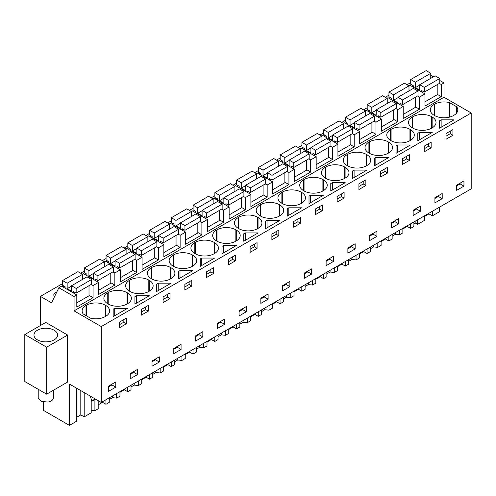 <?xml version="1.0" encoding="UTF-8"?>
<svg xmlns="http://www.w3.org/2000/svg" width="496" height="496" viewBox="0 0 496 496"><rect width="100%" height="100%" fill="white"/><g stroke="black" fill="none" stroke-linecap="round" stroke-linejoin="round"><path stroke-width="0.74" d="M76.44 388.114L76.44 421.327L69.44 425.37L69.44 384.065L101.265 402.442L471.2 188.858L471.2 112.983L444.001 97.278L444.001 82.931L439.76 80.488M433.411 76.818L430.757 75.293M439.375 207.235L439.375 211.792L432.369 215.834L432.369 211.277M410.713 83.012L410.372 82.813L407.042 84.735M444.001 82.931L441.26 84.518L439.363 83.421M437.187 94.283L441.26 96.633L424.979 106.032L424.979 93.918L419.498 97.08L417.601 95.988M444.001 97.278L74.059 310.862L74.059 296.515L76.806 294.934L76.806 307.049L93.081 297.656L93.081 285.535L98.568 282.367L98.568 294.488L114.843 285.088L114.843 272.974L117.583 271.386L120.323 269.805L120.323 281.926L136.605 272.527L136.605 260.406L142.085 257.244L142.085 269.359L158.367 259.96L158.367 247.845L163.847 244.677L163.847 256.798L180.122 247.399L180.122 235.278L185.609 232.116L185.609 244.23L201.884 234.837L201.884 222.716L207.371 219.548L207.371 231.669L223.646 222.27L223.646 210.155L229.133 206.987L229.133 219.108L245.408 209.709L245.408 197.588L250.889 194.426L250.889 206.541L267.17 197.141L267.17 185.027L272.651 181.858L272.651 193.979L288.932 184.58L288.932 172.459L294.413 169.297L294.413 181.418L310.694 172.019L310.694 159.898L316.175 156.736L316.175 168.851L332.45 159.452L332.45 147.337L335.197 145.75L337.937 144.169L337.937 156.29L354.212 146.89L354.212 134.769L359.699 131.607L359.699 143.722L375.974 134.329L375.974 122.208L381.455 119.04L381.455 131.161L397.736 121.762L397.736 109.647L400.477 108.06L403.217 106.479L403.217 118.6L419.498 109.201L419.498 97.08M441.26 96.633L441.26 84.518M471.2 112.983L101.265 326.566L74.059 310.862M456.673 112.964L456.673 106.77A13.33 7.694 0 0 1 457.796 109.864A13.33 7.694 0 0 1 453.896 115.308L453.468 115.556A13.33 7.694 0 0 1 434.62 115.556L434.192 115.308L434.192 104.427A13.33 7.694 0 0 0 430.286 109.864A13.33 7.694 0 0 0 434.192 115.308M456.673 106.77L449.401 102.573A13.33 7.694 0 0 0 434.62 104.179L434.192 104.427M113.944 308.76L114.719 308.307L127.571 308.307L113.169 316.628L113.169 309.206L113.944 308.76M136.481 295.746L149.333 295.746L134.924 304.06L134.924 296.645L135.706 296.193L136.481 295.746L136.481 303.168M151.726 278.882A13.33 7.694 0 0 0 170.574 278.882L170.574 267.505A13.33 7.694 0 0 0 151.726 267.505L151.299 267.753A13.33 7.694 0 0 0 147.393 273.191A13.33 7.694 0 0 0 151.299 278.634L151.726 278.882L151.726 267.505M170.574 267.505L171.002 267.753L171.002 278.634A13.33 7.694 0 0 0 174.902 273.191A13.33 7.694 0 0 0 171.002 267.753M171.002 278.634L170.574 278.882M148.812 291.443L149.24 291.195A13.33 7.694 0 0 0 153.146 285.758A13.33 7.694 0 0 0 149.24 280.314L148.812 280.066A13.33 7.694 0 0 0 129.964 280.066L129.537 280.314A13.33 7.694 0 0 0 125.631 285.758A13.33 7.694 0 0 0 129.537 291.195L129.964 291.443A13.33 7.694 0 0 0 148.812 291.443L148.812 280.066M192.851 270.618L178.448 278.932L178.448 271.517L179.223 271.064L180.005 270.618L192.851 270.618M287.252 216.12L287.252 208.698L288.808 207.799L301.661 207.799L287.252 216.12L287.252 208.698M332.332 182.671L345.179 182.671L330.776 190.991L330.776 183.57L332.332 182.671L332.332 190.092M325.81 166.997L325.382 167.245A13.33 7.694 0 0 0 321.482 172.682A13.33 7.694 0 0 0 325.382 178.126L325.81 178.374A13.33 7.694 0 0 0 344.658 178.374L344.658 166.997A13.33 7.694 0 0 0 325.81 166.997L325.81 178.374M344.658 166.997L345.092 167.245L345.092 178.126A13.33 7.694 0 0 0 348.992 172.682A13.33 7.694 0 0 0 345.092 167.245M345.092 178.126L344.658 178.374M316.219 199.392L309.014 203.552L309.014 196.131L310.57 195.238L323.417 195.238L316.219 199.392M279.378 204.687L279.806 204.935L279.806 215.816L279.378 216.064L279.378 204.687A13.33 7.694 0 0 0 260.53 204.687L260.102 204.935A13.33 7.694 0 0 0 256.196 210.378A13.33 7.694 0 0 0 260.102 215.816L260.53 216.064A13.33 7.694 0 0 0 279.378 216.064M279.806 215.816A13.33 7.694 0 0 0 283.712 210.378A13.33 7.694 0 0 0 279.806 204.935M301.14 192.126L301.568 192.374L301.568 203.255L301.14 203.503L301.14 192.126A13.33 7.694 0 0 0 282.292 192.126L281.864 192.374A13.33 7.694 0 0 0 277.958 197.811A13.33 7.694 0 0 0 281.864 203.255L282.292 203.503A13.33 7.694 0 0 0 301.14 203.503M301.568 203.255A13.33 7.694 0 0 0 305.468 197.811A13.33 7.694 0 0 0 301.568 192.374M366.941 170.109L352.538 178.424L352.538 171.008L353.313 170.556L354.088 170.109L366.941 170.109M304.054 179.558L303.62 179.806A13.33 7.694 0 0 0 299.72 185.25A13.33 7.694 0 0 0 303.62 190.687L304.054 190.935A13.33 7.694 0 0 0 322.902 190.935L322.902 179.558A13.33 7.694 0 0 0 304.054 179.558L304.054 190.935M322.902 179.558L323.33 179.806L323.33 190.687A13.33 7.694 0 0 0 327.23 185.25A13.33 7.694 0 0 0 323.33 179.806M323.33 190.687L322.902 190.935M388.703 157.548L374.3 165.862L374.3 158.441L375.85 157.548L388.703 157.548M409.944 129.307L410.372 129.555L410.372 140.436L409.944 140.684L409.944 129.307A13.33 7.694 0 0 0 391.096 129.307L390.668 129.555A13.33 7.694 0 0 0 386.762 134.993A13.33 7.694 0 0 0 390.668 140.436L391.096 140.684A13.33 7.694 0 0 0 409.944 140.684M410.372 140.436A13.33 7.694 0 0 0 414.278 134.993A13.33 7.694 0 0 0 410.372 129.555M419.374 132.42L432.227 132.42L417.818 140.734L417.818 133.319L418.599 132.866L419.374 132.42L419.374 139.841M431.706 116.74L432.134 116.988L432.134 127.869L431.706 128.117L431.706 116.74A13.33 7.694 0 0 0 412.858 116.74L412.43 116.988A13.33 7.694 0 0 0 408.524 122.431A13.33 7.694 0 0 0 412.43 127.869L412.858 128.117A13.33 7.694 0 0 0 431.706 128.117M432.134 127.869A13.33 7.694 0 0 0 436.034 122.431A13.33 7.694 0 0 0 432.134 116.988M396.056 145.88L397.612 144.981L410.465 144.981L396.056 153.301L396.056 145.88L396.056 153.301M347.572 154.436L347.144 154.678A13.33 7.694 0 0 0 343.244 160.121A13.33 7.694 0 0 0 347.144 165.565L347.572 165.807A13.33 7.694 0 0 0 366.42 165.807L366.42 154.436A13.33 7.694 0 0 0 347.572 154.436L347.572 165.807M366.42 154.436L366.848 154.678L366.848 165.565A13.33 7.694 0 0 0 370.754 160.121A13.33 7.694 0 0 0 366.848 154.678M366.848 165.565L366.42 165.807M388.182 141.868L388.61 142.116L388.61 152.997L388.182 153.245L388.182 141.868A13.33 7.694 0 0 0 369.334 141.868L368.906 142.116A13.33 7.694 0 0 0 365 147.56A13.33 7.694 0 0 0 368.906 152.997L369.334 153.245A13.33 7.694 0 0 0 388.182 153.245M388.61 152.997A13.33 7.694 0 0 0 392.516 147.56A13.33 7.694 0 0 0 388.61 142.116M235.854 229.815A13.33 7.694 0 0 0 217.006 229.815L216.578 230.063A13.33 7.694 0 0 0 212.679 235.501A13.33 7.694 0 0 0 216.578 240.944L217.006 241.192A13.33 7.694 0 0 0 235.854 241.192L235.854 229.815L236.282 230.063L236.282 240.944A13.33 7.694 0 0 0 240.188 235.501A13.33 7.694 0 0 0 236.282 230.063M236.282 240.944L235.854 241.192M265.49 221.259L267.046 220.367L279.899 220.367L265.49 228.681L265.49 221.259L265.49 228.681M214.092 242.377A13.33 7.694 0 0 0 195.244 242.377L194.816 242.625A13.33 7.694 0 0 0 190.917 248.068A13.33 7.694 0 0 0 194.816 253.506L195.244 253.754A13.33 7.694 0 0 0 214.092 253.754L214.092 242.377L214.526 242.625L214.526 253.506A13.33 7.694 0 0 0 218.426 248.068A13.33 7.694 0 0 0 214.526 242.625M214.526 253.506L214.092 253.754M173.054 255.192A13.33 7.694 0 0 0 169.155 260.629A13.33 7.694 0 0 0 173.054 266.073L173.488 266.321A13.33 7.694 0 0 0 192.336 266.321L192.336 254.944A13.33 7.694 0 0 0 173.488 254.944L173.054 255.192L173.054 266.073M192.336 254.944L192.764 255.192L192.764 266.073A13.33 7.694 0 0 0 196.664 260.629A13.33 7.694 0 0 0 192.764 255.192M192.764 266.073L192.336 266.321M222.747 245.942L223.522 245.489L236.375 245.489L221.972 253.809L221.972 246.388L222.747 245.942M257.616 228.625L258.044 228.383A13.33 7.694 0 0 0 261.95 222.94A13.33 7.694 0 0 0 258.044 217.496L257.616 217.254A13.33 7.694 0 0 0 238.768 217.254L238.34 217.496A13.33 7.694 0 0 0 234.434 222.94A13.33 7.694 0 0 0 238.34 228.383L238.768 228.625A13.33 7.694 0 0 0 257.616 228.625L257.616 217.254M258.137 232.928L243.734 241.242L243.734 233.827L244.509 233.374L245.284 232.928L258.137 232.928M200.21 258.949L201.767 258.056L214.613 258.056L200.21 266.371L200.21 258.949L200.21 266.371M158.243 283.179L171.095 283.179L156.686 291.499L156.686 284.078L158.243 283.179L158.243 290.6M127.05 292.634A13.33 7.694 0 0 0 108.202 292.634L107.775 292.882A13.33 7.694 0 0 0 103.869 298.319A13.33 7.694 0 0 0 107.775 303.763L108.202 304.011A13.33 7.694 0 0 0 127.05 304.011L127.05 292.634L127.478 292.882L127.478 303.763A13.33 7.694 0 0 0 131.384 298.319A13.33 7.694 0 0 0 127.478 292.882M127.478 303.763L127.05 304.011M439.58 128.173L439.58 120.751L441.136 119.852L453.983 119.852L439.58 128.173L439.58 120.751M105.288 305.195L105.716 305.443A13.33 7.694 0 0 1 109.622 310.887A13.33 7.694 0 0 1 105.716 316.324L105.288 316.572L105.288 305.195A13.33 7.694 0 0 0 86.44 305.195L86.013 305.443A13.33 7.694 0 0 0 82.113 310.887A13.33 7.694 0 0 0 83.235 313.98L90.508 318.178A13.33 7.694 0 0 0 105.288 316.572M101.265 402.442L101.265 326.566M463.958 180.922L463.958 186.118L456.68 190.321L456.68 185.126L463.958 180.922M123.027 320.038L126.492 318.029L126.492 323.721L119.555 327.726L119.555 322.04L123.027 320.038M141.317 309.473L148.254 305.468L148.254 311.159L141.317 315.165L141.317 309.473M181.065 349.444L173.786 353.648L173.786 348.452L181.065 344.249L181.065 349.444L177.239 347.231L173.786 349.227M184.834 290.036L184.834 284.351L191.778 280.339L191.778 286.031L184.834 290.036M163.079 302.597L163.079 296.912L170.016 292.907L170.016 298.592L163.079 302.597M250.12 246.655L257.058 242.649L257.058 248.341L253.592 250.344L250.12 252.346L250.12 246.655M289.875 286.626L282.59 290.83L282.59 285.634L289.875 281.43L289.875 286.626L286.049 284.413L282.59 286.409M300.582 223.212L300.582 217.521L293.644 221.532L293.644 227.218L300.582 223.212L297.929 221.681L293.644 224.149M318.872 212.654L315.406 214.656L315.406 208.965L322.344 204.96L322.344 210.645L318.872 212.654M311.637 274.059L311.637 268.869L304.352 273.073L304.352 278.262L311.637 274.059L307.805 271.851L304.352 273.848M358.924 189.528L358.924 183.836L365.862 179.831L365.862 185.523L358.924 189.528M333.393 256.302L333.393 261.497L326.114 265.701L326.114 260.505L333.393 256.302M376.917 236.369L369.632 240.572L369.632 235.383L376.917 231.173L376.917 236.369L373.091 234.162L369.632 236.158M420.441 206.051L420.441 211.24L413.156 215.444L413.156 210.254L420.441 206.051M431.148 147.833L431.148 142.141L424.21 146.146L424.21 151.838L431.148 147.833L428.494 146.295L424.21 148.769M442.203 198.679L442.203 193.483L434.918 197.687L434.918 202.883L442.203 198.679L438.371 196.472L434.918 198.468M387.624 172.955L387.624 167.27L380.686 171.275L380.686 176.967L387.624 172.955L384.97 171.424L380.686 173.898M405.914 162.397L402.448 164.399L402.448 158.714L409.386 154.702L409.386 160.394L405.914 162.397M398.679 223.808L398.679 218.612L391.394 222.816L391.394 228.011L398.679 223.808L394.853 221.594L391.394 223.591M340.634 194.401L344.106 192.398L344.106 198.084L337.162 202.089L337.162 196.404L340.634 194.401M239.066 310.763L246.351 306.559L246.351 311.748L239.066 315.958L239.066 310.763M275.348 237.776L271.882 239.779L271.882 234.093L278.82 230.088L278.82 235.774L275.348 237.776M224.589 324.316L217.31 328.519L217.31 323.324L224.589 319.12L224.589 324.316L220.763 322.109L217.31 324.099M228.358 264.907L228.358 259.222L235.296 255.217L235.296 260.902L228.358 264.907M206.596 277.475L206.596 271.783L213.54 267.778L213.54 273.463L206.596 277.475M268.113 299.187L260.828 303.391L260.828 298.195L268.113 293.992L268.113 299.187L264.287 296.98L260.828 298.976M202.827 331.688L202.827 336.877L195.548 341.081L195.548 335.891L202.827 331.688M159.309 356.81L159.309 362.006L152.024 366.209L152.024 361.014L159.309 356.81M137.547 374.567L130.262 378.77L130.262 373.581L137.547 369.377L137.547 374.567L133.722 372.36L130.262 374.356M445.972 139.271L445.972 133.585L452.91 129.58L452.91 135.265L445.972 139.271M115.785 387.134L108.5 391.338L108.5 386.142L115.785 381.939L115.785 387.134L111.96 384.921L108.5 386.917M347.876 247.944L355.155 243.741L355.155 248.936L347.876 253.14L347.876 247.944M424.619 216.392L428.978 213.875L432.369 215.834M424.619 215.754L424.619 220.311L417.613 224.353L415.146 222.927L413.912 223.64M413.912 221.935L413.912 226.492L410.614 228.396L410.614 223.839M402.857 228.954L407.216 226.436L410.614 228.396M402.857 228.315L402.857 232.872L399.559 234.775L395.355 234.348L392.15 236.201M392.15 234.503L392.15 239.053L388.852 240.957L388.852 236.406M381.095 241.521L385.46 239.004L388.852 240.957M381.095 240.882L381.095 245.433L377.797 247.343L373.593 246.915L370.388 248.763M370.388 247.064L370.388 251.621L367.09 253.524L367.09 248.967M359.333 254.082L363.698 251.565L367.09 253.524M359.333 253.444L359.333 258.001L356.035 259.904L351.838 259.476L348.626 261.33M348.626 259.625L348.626 264.182L345.328 266.085L345.328 261.535M337.571 266.643L341.936 264.126L345.328 266.085M337.571 266.011L337.571 270.562L334.279 272.465L330.076 272.037L326.864 273.891M326.864 272.192L326.864 276.743L323.566 278.653L323.566 274.096M315.816 279.211L320.174 276.694L323.566 278.653M315.816 278.572L315.816 283.129L312.517 285.033L308.314 284.605L305.102 286.459M305.102 284.754L305.102 289.311L301.804 291.214L301.804 286.657M294.054 291.772L298.412 289.255L301.804 291.214M294.054 291.133L294.054 295.69L290.755 297.594L286.552 297.166L283.346 299.02M283.346 297.321L283.346 301.872L280.048 303.775L280.048 299.224M272.292 304.339L276.65 301.822L280.048 303.775M272.292 303.701L272.292 308.252L268.993 310.161L264.79 309.733L261.584 311.581M261.584 309.882L261.584 314.439L258.286 316.343L258.286 311.786M250.53 316.901L254.894 314.383L258.286 316.343M250.53 316.262L250.53 320.819L247.231 322.722L243.028 322.295L239.822 324.148M239.822 322.443L239.822 327L236.524 328.904L236.524 324.353M228.768 329.462L233.132 326.945L236.524 328.904M228.768 328.829L228.768 333.38L225.469 335.284L221.272 334.856L218.06 336.71M218.06 335.011L218.06 339.562L214.762 341.471L214.762 336.914M207.006 342.029L211.37 339.512L214.762 341.471M207.006 341.391L207.006 345.948L203.713 347.851L199.51 347.423L196.298 349.271M196.298 347.572L196.298 352.129L193 354.032L193 349.475M185.25 354.59L189.608 352.073L193 354.032M185.25 353.952L185.25 358.509L181.951 360.412L177.748 359.984L174.536 361.838M174.536 360.139L174.536 364.69L171.238 366.594L171.238 362.043M163.488 367.158L167.846 364.634L171.238 366.594M163.488 366.519L163.488 371.07L160.189 372.973L155.986 372.546L152.774 374.399M152.774 372.701L152.774 377.258L149.482 379.161L149.482 374.604M141.726 379.719L146.084 377.202L149.482 379.161M141.726 379.08L141.726 383.637L138.427 385.541L134.224 385.113L131.018 386.967M131.018 385.262L131.018 389.819L127.72 391.722L127.72 387.165M119.964 392.28L124.329 389.763L127.72 391.722M119.964 391.642L119.964 396.199L116.665 398.102L112.462 397.674L109.256 399.528M109.256 397.829L109.256 402.38L105.958 404.283L105.958 399.733M98.202 404.848L102.567 402.33L105.958 404.283M98.202 400.675L98.202 408.76L94.903 410.669L91.202 410.291M91.202 399.075L91.202 412.808L84.196 416.851L84.196 392.59M76.44 417.409L80.805 414.892L84.196 416.851M69.44 425.37L43.648 410.477L43.648 402.058M62.539 283.631L40.436 296.391L40.436 325.525M388.951 95.176L385.28 97.297M367.195 107.737L363.518 109.858M345.433 120.305L341.756 122.425M323.671 132.866L320.001 134.986M301.909 145.433L298.239 147.554M280.147 157.995L276.477 160.115M258.385 170.556L254.715 172.676M236.629 183.123L232.953 185.244M214.867 195.684L211.191 197.805M193.105 208.252L189.435 210.372M171.343 220.813L167.673 222.933M149.581 233.374L145.911 235.495M127.819 245.942L124.149 248.062M106.063 258.503L102.387 260.623M84.301 271.064L80.625 273.184M76.806 294.934L61.597 286.155L58.857 287.736L51.572 302.82L40.436 296.391M62.88 286.893L64.133 286.173M280.494 161.262L281.747 160.537M345.774 123.566L347.026 122.847M324.012 136.133L325.264 135.408M367.536 111.005L368.788 110.279M302.25 148.695L303.509 147.969M236.97 186.384L238.223 185.665M171.684 224.074L172.943 223.355M128.166 249.203L129.419 248.484M389.298 98.444L390.55 97.718M258.732 173.823L259.985 173.098M84.642 274.331L85.895 273.606M193.446 211.513L194.699 210.788M149.928 236.642L151.181 235.916M215.208 198.952L216.461 198.226M106.404 261.77L107.657 261.045M56.811 291.977A5.865 3.385 0 0 0 53.804 294.934A5.865 3.385 0 0 0 54.572 296.608M424.979 93.918L409.77 85.138L408.754 85.721M415.425 106.851L419.498 109.201M403.217 106.479L388.008 97.7L386.992 98.289M397.736 109.647L395.839 108.55M393.663 119.412L397.736 121.762M381.455 119.04L366.253 110.261L365.236 110.85M375.974 122.208L374.077 121.111M371.907 131.979L375.974 134.329M359.699 131.607L344.491 122.828L343.474 123.411M354.212 134.769L352.315 133.678M350.145 144.541L354.212 146.89M337.937 144.169L322.729 135.389L321.712 135.978M332.45 147.337L330.559 146.239M328.383 157.102L332.45 159.452M316.175 156.736L300.967 147.951L299.95 148.54M310.694 159.898L308.797 158.807M306.621 169.669L310.694 172.019M294.413 169.297L279.205 160.518L278.188 161.107M288.932 172.459L287.035 171.368M284.859 182.23L288.932 184.58M272.651 181.858L257.443 173.079L256.426 173.668M267.17 185.027L265.273 183.929M263.097 194.798L267.17 197.141M250.889 194.426L235.687 185.647L234.67 186.229M245.408 197.588L243.511 196.497M241.341 207.359L245.408 209.709M229.133 206.987L213.925 198.208L212.908 198.797M223.646 210.155L221.749 209.058M219.579 219.92L223.646 222.27M207.371 219.548L192.163 210.769L191.146 211.358M201.884 222.716L199.993 221.619M197.817 232.488L201.884 234.837M185.609 232.116L170.401 223.336L169.384 223.919M180.122 235.278L178.231 234.186M176.055 245.049L180.122 247.399M163.847 244.677L148.639 235.898L147.622 236.487M158.367 247.845L156.469 246.748M154.293 257.61L158.367 259.96M142.085 257.244L126.877 248.465L125.86 249.048M136.605 260.406L134.707 259.315M132.531 270.177L136.605 272.527M120.323 269.805L105.121 261.026L104.104 261.615M114.843 272.974L112.945 271.876M110.775 282.739L114.843 285.088M98.568 282.367L83.359 273.587L82.342 274.176M93.081 285.535L91.183 284.437M89.013 295.306L93.081 297.656M74.059 296.515L58.857 287.736M67.636 335.048L45.787 322.437L24.8 334.552L46.649 347.169L67.636 335.048L67.636 382.038L46.649 394.159L46.649 347.169M449.401 117.161L449.401 102.573M113.169 309.206L113.169 316.628M114.719 308.307L114.719 315.729M126.492 323.721L123.839 322.189L119.555 324.663M123.839 322.189L123.839 319.567M148.254 311.159L145.601 309.622L141.317 312.096M145.601 309.622L145.601 306.999M134.924 296.645L134.924 304.06M191.778 286.031L189.119 284.493L184.834 286.967M189.119 284.493L189.119 281.877M178.448 271.517L178.448 278.932M180.005 270.618L180.005 278.039M288.808 207.799L288.808 215.221M297.929 221.681L297.929 219.058M344.106 198.084L341.446 196.552L337.162 199.026M341.446 196.552L341.446 193.93M330.776 183.57L330.776 190.991M322.344 210.645L319.684 209.114L315.406 211.587M319.684 209.114L319.684 206.491M309.014 196.131L309.014 203.552M310.57 195.238L310.57 202.653M365.862 185.523L363.208 183.985L358.924 186.459M363.208 183.985L363.208 181.369M352.538 171.008L352.538 178.424M354.088 170.109L354.088 177.531M384.97 171.424L384.97 168.801M374.3 158.441L374.3 165.862M375.85 157.548L375.85 164.963M428.494 146.295L428.494 143.673M417.818 133.319L417.818 140.734M397.612 144.981L397.612 152.402M409.386 160.394L406.732 158.863L402.448 161.336M406.732 158.863L406.732 156.24M267.046 220.367L267.046 227.782M278.82 235.774L276.167 234.242L271.882 236.716M276.167 234.242L276.167 231.62M223.522 245.489L223.522 252.91M221.972 246.388L221.972 253.809M235.296 260.902L232.643 259.371L228.358 261.845M232.643 259.371L232.643 256.748M257.058 248.341L254.405 246.803L250.12 249.277M254.405 246.803L254.405 244.181M243.734 233.827L243.734 241.242M245.284 232.928L245.284 240.349M201.767 258.056L201.767 265.472M213.54 273.463L210.881 271.932L206.596 274.406M210.881 271.932L210.881 269.309M170.016 298.592L167.363 297.061L163.079 299.534M167.363 297.061L167.363 294.438M156.686 284.078L156.686 291.499M441.136 119.852L441.136 127.274M452.91 135.265L450.25 133.734L445.972 136.208M450.25 133.734L450.25 131.111M460.133 183.129L460.133 183.904L456.68 185.901M463.958 186.118L460.133 183.904M177.239 346.456L177.239 347.231M286.049 283.638L286.049 284.413M307.805 271.076L307.805 271.851M329.567 258.509L329.567 259.29L326.114 261.28M333.393 261.497L329.567 259.29M373.091 233.387L373.091 234.162M416.615 208.258L416.615 209.033L413.156 211.029M420.441 211.24L416.615 209.033M438.371 195.697L438.371 196.472M394.853 220.819L394.853 221.594M242.525 308.766L242.525 309.541L239.066 311.538M246.351 311.748L242.525 309.541M220.763 321.327L220.763 322.109M264.287 296.205L264.287 296.98M199.001 333.895L199.001 334.67L195.548 336.666M202.827 336.877L199.001 334.67M155.484 359.023L155.484 359.798L152.024 361.795M159.309 362.006L155.484 359.798M133.722 371.585L133.722 372.36M111.96 384.146L111.96 384.921M351.329 245.948L351.329 246.723L347.876 248.719M355.155 248.936L351.329 246.723M428.978 213.875L428.978 213.237M80.805 414.892L80.805 390.631M94.903 399.528L94.903 410.669M102.567 402.33L102.567 401.692M112.462 395.975L112.462 397.674M116.665 393.551L116.665 398.102M124.329 389.763L124.329 389.124M134.224 383.414L134.224 385.113M138.427 380.984L138.427 385.541M146.084 377.202L146.084 376.563M155.986 370.847L155.986 372.546M160.189 368.423L160.189 372.973M167.846 364.634L167.846 364.002M177.748 358.286L177.748 359.984M181.951 355.855L181.951 360.412M189.608 352.073L189.608 351.435M199.51 345.718L199.51 347.423M203.713 343.294L203.713 347.851M211.37 339.512L211.37 338.873M221.272 333.157L221.272 334.856M225.469 330.733L225.469 335.284M233.132 326.945L233.132 326.306M243.028 320.596L243.028 322.295M247.231 318.165L247.231 322.722M254.894 314.383L254.894 313.745M264.79 308.028L264.79 309.733M268.993 305.604L268.993 310.161M276.65 301.822L276.65 301.184M286.552 295.467L286.552 297.166M290.755 293.037L290.755 297.594M298.412 289.255L298.412 288.616M308.314 282.9L308.314 284.605M312.517 280.476L312.517 285.033M320.174 276.694L320.174 276.055M330.076 270.339L330.076 272.037M334.279 267.914L334.279 272.465M341.936 264.126L341.936 263.488M351.838 257.777L351.838 259.476M356.035 255.347L356.035 259.904M363.698 251.565L363.698 250.926M373.593 245.21L373.593 246.915M377.797 242.786L377.797 247.343M385.46 239.004L385.46 238.365M395.355 232.649L395.355 234.348M399.559 230.225L399.559 234.775M407.216 226.436L407.216 225.798M415.146 221.222L415.146 222.927M417.613 219.796L417.613 224.353M90.21 396.062L91.915 401.258L94.947 398.796M49.116 341.589A11.811 6.82 180 0 1 33.976 335.048A11.811 6.82 180 0 1 42.464 328.501A11.811 6.82 180 0 1 57.604 335.048A11.811 6.82 180 0 1 49.116 341.589M46.649 394.159L24.8 381.542L24.8 334.552M95.561 399.15L91.915 401.258M53.363 390.278L53.363 397.866A7.57 4.371 180 0 1 47.92 402.064L41.255 401.363L38.217 397.866L38.217 389.292M439.76 78.492L435.135 75.826L419.715 84.729L424.334 87.395L439.76 78.492L439.76 83.192L424.334 92.095L424.334 87.395M424.979 101.829L437.187 94.779L437.187 84.68M430.757 78.349L430.757 73.296L426.138 70.63L410.713 79.534L410.713 84.233L413.286 85.715L413.286 87.166M424.334 92.095L421.767 90.613L421.767 92.058M430.757 73.296L415.338 82.206L410.713 79.534M419.715 85.12L415.338 87.643L415.338 82.206M419.715 84.729L419.715 90.167L415.338 87.643M417.998 91.059L413.373 88.387L397.953 97.29L402.578 99.963L417.998 91.059L417.998 95.759L402.578 104.662L402.578 99.963M403.217 114.39L415.425 107.347L415.425 97.241M408.995 90.917L408.995 85.864L404.376 83.192L388.951 92.095L388.951 96.794L391.524 98.282L391.524 99.727M402.578 104.662L400.005 103.174L400.005 104.625M408.995 85.864L393.576 94.767L388.951 92.095M397.953 97.681L393.576 100.204L393.576 94.767M397.953 97.29L397.953 102.734L393.576 100.204M396.236 103.621L391.611 100.955L376.191 109.858L380.816 112.524L396.236 103.621L396.236 108.32L380.816 117.223L380.816 112.524M381.455 126.957L393.663 119.908L393.663 109.802M387.24 103.478L387.24 98.425L382.614 95.759L367.195 104.662L367.195 109.362L369.762 110.844L369.762 112.288M380.816 117.223L378.243 115.742L378.243 117.186M387.24 98.425L371.814 107.328L367.195 104.662M376.191 110.242L371.814 112.772L371.814 107.328M376.191 109.858L376.191 115.295L371.814 112.772M374.474 116.188L369.849 113.516L354.429 122.419L359.054 125.091L374.474 116.188L374.474 120.881L359.054 129.791L359.054 125.091M359.699 139.519L371.907 132.469L371.907 122.369M365.478 116.039L365.478 110.992L360.852 108.32L345.433 117.223L345.433 121.923L348 123.405L348 124.856M359.054 129.791L356.481 128.303L356.481 129.754M365.478 110.992L350.058 119.896L345.433 117.223M354.429 122.81L350.058 125.333L350.058 119.896M354.429 122.419L354.429 127.863L350.058 125.333M352.712 128.749L348.093 126.077L332.667 134.98L337.292 137.652L352.712 128.749L352.712 133.449L337.292 142.352L337.292 137.652M337.937 152.086L350.145 145.037L350.145 134.931M343.716 128.607L343.716 123.554L339.09 120.881L323.671 129.791L323.671 134.484L326.244 135.972L326.244 137.417M337.292 142.352L334.726 140.87L334.726 142.315M343.716 123.554L328.296 132.457L323.671 129.791M332.667 135.371L328.296 137.9L328.296 132.457M332.667 134.98L332.667 140.424L328.296 137.9M330.956 141.31L326.331 138.644L310.911 147.548L315.53 150.214L330.956 141.31L330.956 146.01L315.53 154.913L315.53 150.214M316.175 164.647L328.383 157.598L328.383 147.498M321.954 141.168L321.954 136.115L317.328 133.449L301.909 142.352L301.909 147.052L304.482 148.533L304.482 149.984M315.53 154.913L312.964 153.431L312.964 154.876M321.954 136.115L306.534 145.018L301.909 142.352M310.911 147.938L306.534 150.462L306.534 145.018M310.911 147.548L310.911 152.985L306.534 150.462M309.194 153.878L304.569 151.206L289.149 160.109L293.768 162.781L309.194 153.878L309.194 158.577L293.768 167.481L293.768 162.781M294.413 177.208L306.621 170.165L306.621 160.059M300.192 153.735L300.192 148.682L295.573 146.01L280.147 154.913L280.147 159.613L282.72 161.101L282.72 162.545M293.768 167.481L291.202 165.993L291.202 167.443M300.192 148.682L284.772 157.585L280.147 154.913M289.149 160.499L284.772 163.023L284.772 157.585M289.149 160.109L289.149 165.552L284.772 163.023M287.432 166.439L282.807 163.773L267.387 172.676L272.013 175.342L287.432 166.439L287.432 171.139L272.013 180.042L272.013 175.342M272.651 189.776L284.859 182.726L284.859 172.62M278.43 166.296L278.43 161.243L273.811 158.577L258.385 167.481L258.385 172.18L260.958 173.662L260.958 175.107M272.013 180.042L269.44 178.56L269.44 180.005M278.43 161.243L263.01 170.147L258.385 167.481M267.387 173.061L263.01 175.59L263.01 170.147M267.387 172.676L267.387 178.114L263.01 175.59M265.67 179.006L261.045 176.334L245.625 185.237L250.251 187.91L265.67 179.006L265.67 183.7L250.251 192.603L250.251 187.91M250.889 202.337L263.097 195.288L263.097 185.188M256.674 178.858L256.674 173.811L252.049 171.139L236.629 180.042L236.629 184.741L239.196 186.223L239.196 187.674M250.251 192.603L247.678 191.121L247.678 192.566M256.674 173.811L241.248 182.714L236.629 180.042M245.625 185.628L241.248 188.151L241.248 182.714M245.625 185.237L245.625 190.681L241.248 188.151M243.908 191.568L239.283 188.895L223.863 197.799L228.489 200.471L243.908 191.568L243.908 196.267L228.489 205.17L228.489 200.471M229.133 214.904L241.341 207.855L241.341 197.749M234.912 191.425L234.912 186.372L230.287 183.7L214.867 192.603L214.867 197.303L217.434 198.791L217.434 200.235M228.489 205.17L225.916 203.682L225.916 205.133M234.912 186.372L219.492 195.275L214.867 192.603M223.863 198.189L219.492 200.719L219.492 195.275M223.863 197.799L223.863 203.242L219.492 200.719M222.146 204.129L217.527 201.463L202.101 210.366L206.727 213.032L222.146 204.129L222.146 208.828L206.727 217.732L206.727 213.032M207.371 227.466L219.579 220.416L219.579 210.316M213.15 203.986L213.15 198.933L208.525 196.267L193.105 205.17L193.105 209.87L195.678 211.352L195.678 212.796M206.727 217.732L204.16 216.25L204.16 217.694M213.15 198.933L197.73 207.836L193.105 205.17M202.101 210.757L197.73 213.28L197.73 207.836M202.101 210.366L202.101 215.803L197.73 213.28M200.39 216.696L195.765 214.024L180.339 222.927L184.965 225.599L200.39 216.696L200.39 221.396L184.965 230.299L184.965 225.599M185.609 240.027L197.817 232.977L197.817 222.878M191.388 216.554L191.388 211.501L186.763 208.828L171.343 217.732L171.343 222.431L173.916 223.913L173.916 225.364M184.965 230.299L182.398 228.811L182.398 230.262M191.388 211.501L175.968 220.404L171.343 217.732M180.339 223.318L175.968 225.841L175.968 220.404M180.339 222.927L180.339 228.371L175.968 225.841M178.628 229.257L174.003 226.591L158.584 235.495L163.203 238.161L178.628 229.257L178.628 233.957L163.203 242.86L163.203 238.161M163.847 252.594L176.055 245.545L176.055 235.439M169.626 229.115L169.626 224.062L165.007 221.396L149.581 230.299L149.581 234.992L152.154 236.48L152.154 237.925M163.203 242.86L160.636 241.378L160.636 242.823M169.626 224.062L154.206 232.965L149.581 230.299M158.584 235.879L154.206 238.409L154.206 232.965M158.584 235.495L158.584 240.932L154.206 238.409M156.866 241.819L152.241 239.153L136.822 248.056L141.447 250.722L156.866 241.819L156.866 246.518L141.447 255.421L141.447 250.722M142.085 265.155L154.293 258.106L154.293 248.006M147.864 241.676L147.864 236.623L143.245 233.957L127.819 242.86L127.819 247.56L130.392 249.042L130.392 250.492M141.447 255.421L138.874 253.94L138.874 255.384M147.864 236.623L132.444 245.532L127.819 242.86M136.822 248.446L132.444 250.97L132.444 245.532M136.822 248.056L136.822 253.493L132.444 250.97M135.104 254.386L130.479 251.714L115.06 260.617L119.685 263.289L135.104 254.386L135.104 259.086L119.685 267.989L119.685 263.289M120.323 277.717L132.531 270.673L132.531 260.567M126.108 254.243L126.108 249.19L121.483 246.518L106.063 255.421L106.063 260.121L108.63 261.609L108.63 263.054M119.685 267.989L117.112 266.501L117.112 267.952M126.108 249.19L110.682 258.094L106.063 255.421M115.06 261.008L110.682 263.531L110.682 258.094M115.06 260.617L115.06 266.061L110.682 263.531M113.342 266.947L108.717 264.281L93.298 273.184L97.923 275.85L113.342 266.947L113.342 271.647L97.923 280.55L97.923 275.85M98.568 290.284L110.775 283.235L110.775 273.129M104.346 266.805L104.346 261.752L99.721 259.086L84.301 267.989L84.301 272.688L86.868 274.17L86.868 275.615M97.923 280.55L95.35 279.068L95.35 280.513M104.346 261.752L88.927 270.655L84.301 267.989M93.298 273.569L88.927 276.098L88.927 270.655M93.298 273.184L93.298 278.622L88.927 276.098M91.58 279.515L86.961 276.842L71.536 285.746L76.161 288.418L91.58 279.515L91.58 284.214L76.161 293.117L76.161 288.418M76.806 302.845L89.013 295.796L89.013 285.696M82.584 279.366L82.584 274.319L77.959 271.647L62.539 280.55L62.539 285.25L65.106 286.731L65.106 288.182M76.161 293.117L73.588 291.629L73.588 293.08M82.584 274.319L67.165 283.222L62.539 280.55M71.536 286.136L67.165 288.66L67.165 283.222M71.536 285.746L71.536 291.189L67.165 288.66M434.62 104.179L434.62 115.556M151.299 278.634L151.299 267.753M149.24 291.195L149.24 280.314M129.537 291.195L129.537 280.314M129.964 280.066L129.964 291.443M325.382 178.126L325.382 167.245M260.102 215.816L260.102 204.935M260.53 204.687L260.53 216.064M281.864 203.255L281.864 192.374M282.292 192.126L282.292 203.503M303.62 190.687L303.62 179.806M390.668 140.436L390.668 129.555M391.096 129.307L391.096 140.684M412.43 127.869L412.43 116.988M412.858 116.74L412.858 128.117M347.144 165.565L347.144 154.678M368.906 152.997L368.906 142.116M369.334 141.868L369.334 153.245M217.006 241.192L217.006 229.815M216.578 240.944L216.578 230.063M195.244 253.754L195.244 242.377M194.816 253.506L194.816 242.625M173.488 254.944L173.488 266.321M258.044 228.383L258.044 217.496M238.34 228.383L238.34 217.496M238.768 217.254L238.768 228.625M108.202 304.011L108.202 292.634M107.775 303.763L107.775 292.882M86.013 315.586L86.013 305.443M86.44 305.195L86.44 315.828M105.716 316.324L105.716 305.443M95.071 398.865L94.476 399.206"/></g></svg>
